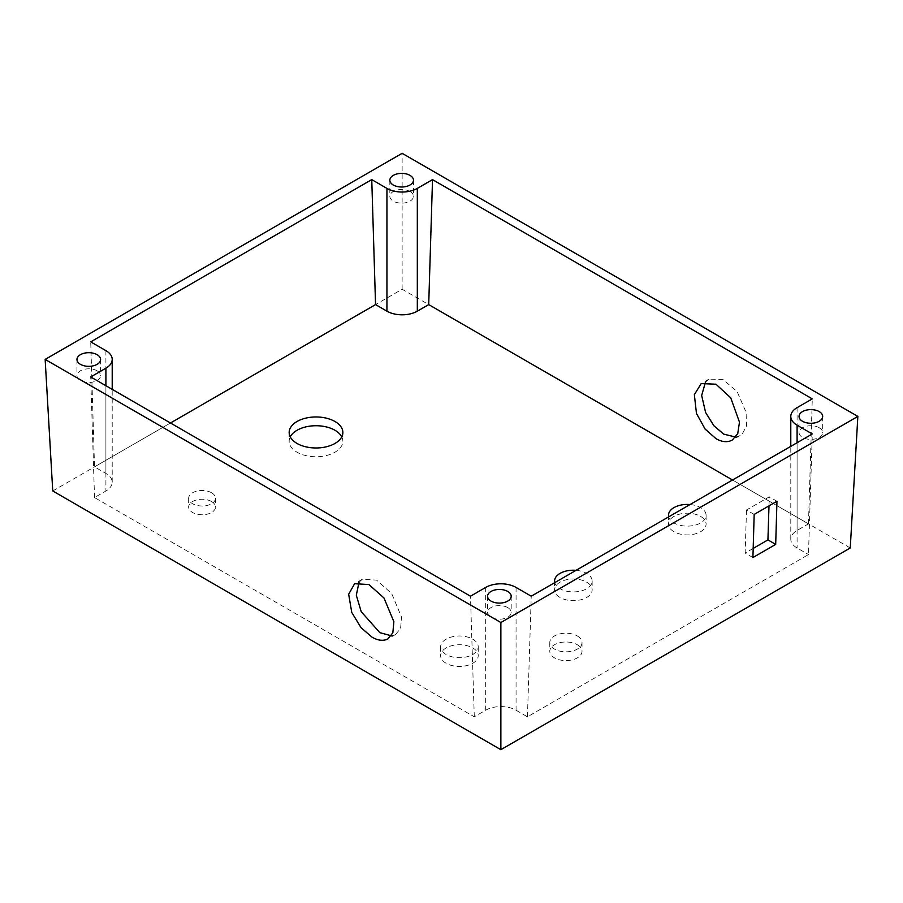 <?xml version="1.0" encoding="UTF-8"?>
<svg xmlns="http://www.w3.org/2000/svg" width="903" height="903" viewBox="0 0 903 903"><rect width="100%" height="100%" fill="white"/><g stroke="black" fill="none" stroke-linecap="round" stroke-linejoin="round"><path stroke-width="0.68" stroke-dasharray="4.51 3.39" d="M850.254 547.974L402.128 289.253L52.746 490.972M586.657 582.153A18.794 10.847 180 0 1 592.154 589.828A18.794 10.847 180 0 1 573.36 600.676A18.794 10.847 180 0 1 554.566 589.828A18.794 10.847 180 0 1 566.17 579.805A18.794 10.847 180 0 1 586.657 582.153M472.72 647.925A18.794 10.847 180 0 1 478.229 655.601A18.794 10.847 180 0 1 459.435 666.459A18.794 10.847 180 0 1 440.63 655.601A18.794 10.847 180 0 1 452.234 645.577A18.794 10.847 180 0 1 472.72 647.925M211.573 501.537A13.432 7.755 180 0 1 215.501 507.023A13.432 7.755 180 0 1 202.069 514.766A13.432 7.755 180 0 1 188.648 507.023A13.432 7.755 180 0 1 196.933 499.856A13.432 7.755 180 0 1 211.573 501.537M341.763 436.86A26.853 15.509 180 0 1 342.858 441.24A26.853 15.509 180 0 1 316.005 456.749A26.853 15.509 180 0 1 289.152 441.24A26.853 15.509 180 0 1 290.247 436.86M577.299 644.719A16.107 9.301 180 0 1 582.017 651.3A16.107 9.301 180 0 1 565.899 660.601A16.107 9.301 180 0 1 549.792 651.3A16.107 9.301 180 0 1 559.736 642.699A16.107 9.301 180 0 1 577.299 644.719M700.581 516.381A18.794 10.847 180 0 1 706.09 524.045A18.794 10.847 180 0 1 687.296 534.903A18.794 10.847 180 0 1 668.491 524.045A18.794 10.847 180 0 1 680.094 514.021A18.794 10.847 180 0 1 700.581 516.381M402.128 289.253L402.128 153.307M735.731 437.063L740.042 435.596L742.39 433.801L746.578 425.855L746.781 413.856L737.119 391.575L722.885 379.429L708.889 379.158L705.469 382.138M576.091 570.324A18.794 10.847 180 0 1 586.657 573.382A18.794 10.847 180 0 1 592.154 581.058A18.794 10.847 180 0 1 574.726 591.883A18.794 10.847 180 0 1 554.758 582.638M472.72 639.155A18.794 10.847 180 0 1 478.229 646.83A18.794 10.847 180 0 1 459.435 657.689A18.794 10.847 180 0 1 440.63 646.83A18.794 10.847 180 0 1 452.234 636.807A18.794 10.847 180 0 1 472.72 639.155M211.573 492.767A13.432 7.755 180 0 1 215.501 498.253A13.432 7.755 180 0 1 202.069 505.996A13.432 7.755 180 0 1 188.648 498.253A13.432 7.755 180 0 1 196.933 491.085A13.432 7.755 180 0 1 211.573 492.767M577.299 635.949A16.107 9.301 180 0 1 582.017 642.53A16.107 9.301 180 0 1 565.899 651.831A16.107 9.301 180 0 1 549.792 642.53A16.107 9.301 180 0 1 559.736 633.929A16.107 9.301 180 0 1 577.299 635.949M690.027 504.54A18.794 10.847 180 0 1 700.581 507.61A18.794 10.847 180 0 1 706.09 515.274A18.794 10.847 180 0 1 688.662 526.099A18.794 10.847 180 0 1 668.694 516.855M358.999 582.322L362.317 579.252L376.607 580.121L391.676 593.564L401.587 617.212L400.593 628.33L395.695 634.403L391.292 635.768M776.964 501.267L769.288 496.842L746.499 509.992L754.174 514.428M768.995 505.872L769.288 496.842M752.91 557.546L745.144 553.065L746.499 509.992M753.181 548.426L745.144 553.065M516.064 587.435L516.064 710.221A21.48 12.405 0 0 0 485.679 710.221L474.289 716.801L94.522 497.542L105.911 490.972A21.48 12.405 0 0 0 112.209 482.202A21.48 12.405 0 0 0 105.911 473.432L94.522 466.851L90.718 341.876M516.064 710.221L527.454 716.801L808.478 554.555L812.282 433.959M732.525 480.001L808.478 523.853L797.089 530.433A21.48 12.405 0 0 0 790.791 539.204A21.48 12.405 0 0 0 797.089 547.974L808.478 554.555M170.475 422.999L94.522 466.851M94.522 497.542L90.718 376.957M474.289 716.801L470.486 596.206M527.454 716.801L531.246 596.206M808.478 523.853L812.282 398.878M97.129 370.817A11.818 6.818 0 0 0 84.25 369.338A11.818 6.818 0 0 0 76.958 375.637A11.818 6.818 0 0 0 88.776 382.454A11.818 6.818 0 0 0 100.583 375.637A11.818 6.818 0 0 0 97.129 370.817M507.734 607.584A11.818 6.818 0 0 0 494.855 606.105A11.818 6.818 0 0 0 487.564 612.403A11.818 6.818 0 0 0 499.37 619.221A11.818 6.818 0 0 0 511.188 612.403A11.818 6.818 0 0 0 507.734 607.584M819.213 427.74A11.818 6.818 0 0 0 806.345 426.261A11.818 6.818 0 0 0 799.042 432.571A11.818 6.818 0 0 0 810.86 439.389A11.818 6.818 0 0 0 822.678 432.571A11.818 6.818 0 0 0 819.213 427.74M410.007 191.504A11.818 6.818 0 0 0 397.128 190.025A11.818 6.818 0 0 0 389.836 196.323A11.818 6.818 0 0 0 401.654 203.141A11.818 6.818 0 0 0 413.472 196.323A11.818 6.818 0 0 0 410.007 191.504M105.911 385.728L105.911 490.972M105.911 350.646L105.911 473.432M797.089 407.648L797.089 530.433M797.089 442.73L797.089 547.974M485.679 587.435L485.679 710.221M554.566 581.058L554.566 589.828M592.154 581.058L592.154 589.828M440.63 646.83L440.63 655.601M478.229 646.83L478.229 655.601M188.648 498.253L188.648 507.023M215.501 498.253L215.501 507.023M289.152 432.469L289.152 441.24M342.858 432.469L342.858 441.24M549.792 642.53L549.792 651.3M582.017 642.53L582.017 651.3M668.491 515.274L668.491 524.045M706.09 515.274L706.09 524.045M362.317 579.252L354.631 583.688M395.695 634.403L387.929 638.884M708.889 379.158L701.191 383.606M740.042 435.596L732.265 440.077M112.209 482.202L112.209 389.351M790.791 539.204L790.791 446.364M76.958 359.507L76.958 375.637M100.583 359.507L100.583 375.637M487.564 596.273L487.564 612.403M511.188 596.273L511.188 612.403M799.042 416.441L799.042 432.571M822.678 416.441L822.678 432.571M389.836 180.194L389.836 196.323M413.472 180.194L413.472 196.323"/><path stroke-width="1.35" d="M45.15 359.417L52.746 490.972L500.872 749.693L850.254 547.974L857.85 416.418L402.128 153.307L45.15 359.417L500.872 622.517L857.85 416.418M290.247 436.86A26.853 15.509 180 0 1 334.99 430.279A26.853 15.509 180 0 1 341.763 436.86M500.872 749.693L500.872 622.517M372.036 637.157L361.053 627.72L351.764 612.448L348.66 594.23L354.631 583.688L368.932 584.557L383.989 598L393.866 621.682L392.839 632.811L387.929 638.884L386.134 639.696C381.788 640.972 377.093 640.125 372.036 637.157M775.688 544.396L776.964 501.267L754.174 514.428L752.91 557.546L775.688 544.396L767.922 539.904L768.995 505.872M705.469 382.138L701.665 395.458L705.604 412.502L713.923 425.798L723.698 434.129L735.731 437.063M554.758 582.638A18.794 10.847 180 0 1 554.566 581.058A18.794 10.847 180 0 1 576.091 570.324M334.99 421.509A26.853 15.509 180 0 1 342.858 432.469A26.853 15.509 180 0 1 316.005 447.978A26.853 15.509 180 0 1 289.152 432.469A26.853 15.509 180 0 1 305.733 418.145A26.853 15.509 180 0 1 334.99 421.509M668.694 516.855A18.794 10.847 180 0 1 668.491 515.274A18.794 10.847 180 0 1 690.027 504.54M790.791 446.364L790.791 416.418A21.48 12.405 0 0 1 797.089 407.648L812.282 398.878L432.514 179.618L417.321 188.388A21.48 12.405 0 0 1 386.935 188.388L371.754 179.618L90.718 341.876L105.911 350.646A21.48 12.405 0 0 1 112.209 359.417A21.48 12.405 0 0 1 105.911 368.187L105.911 385.728M105.911 368.187L90.718 376.957L470.486 596.206L485.679 587.435A21.48 12.405 0 0 1 516.064 587.435L531.246 596.206L812.282 433.959L797.089 425.189L797.089 442.73M391.292 635.768L379.824 632.664L361.2 611.658L356.313 595.246L358.999 582.322M767.922 539.904L753.181 548.426M729.466 441.24L732.265 440.077L737.728 433.677L739.478 422.13L730.719 397.817L715.955 384.204L701.191 383.606L694.351 394.656L696.461 413.461L705.13 429.083L715.921 438.621C720.617 441.375 725.132 442.256 729.466 441.24M732.525 480.001L428.711 304.604L417.321 311.174A21.48 12.405 0 0 1 386.935 311.174L375.546 304.604L170.475 422.999M97.129 354.687A11.818 6.818 0 0 0 84.25 353.208A11.818 6.818 0 0 0 76.958 359.507A11.818 6.818 0 0 0 88.776 366.336A11.818 6.818 0 0 0 100.583 359.507A11.818 6.818 0 0 0 97.129 354.687M507.734 591.454A11.818 6.818 0 0 0 494.855 589.975A11.818 6.818 0 0 0 487.564 596.273A11.818 6.818 0 0 0 499.37 603.091A11.818 6.818 0 0 0 511.188 596.273A11.818 6.818 0 0 0 507.734 591.454M790.791 416.418A21.48 12.405 0 0 0 797.089 425.189M819.213 411.61A11.818 6.818 0 0 0 806.345 410.131A11.818 6.818 0 0 0 799.042 416.441A11.818 6.818 0 0 0 810.86 423.259A11.818 6.818 0 0 0 822.678 416.441A11.818 6.818 0 0 0 819.213 411.61M428.711 304.604L432.514 179.618M410.007 175.374A11.818 6.818 0 0 0 397.128 173.895A11.818 6.818 0 0 0 389.836 180.194A11.818 6.818 0 0 0 401.654 187.011A11.818 6.818 0 0 0 413.472 180.194A11.818 6.818 0 0 0 410.007 175.374M375.546 304.604L371.754 179.618M386.935 188.388L386.935 311.174M417.321 188.388L417.321 311.174M112.209 389.351L112.209 359.417"/></g></svg>
